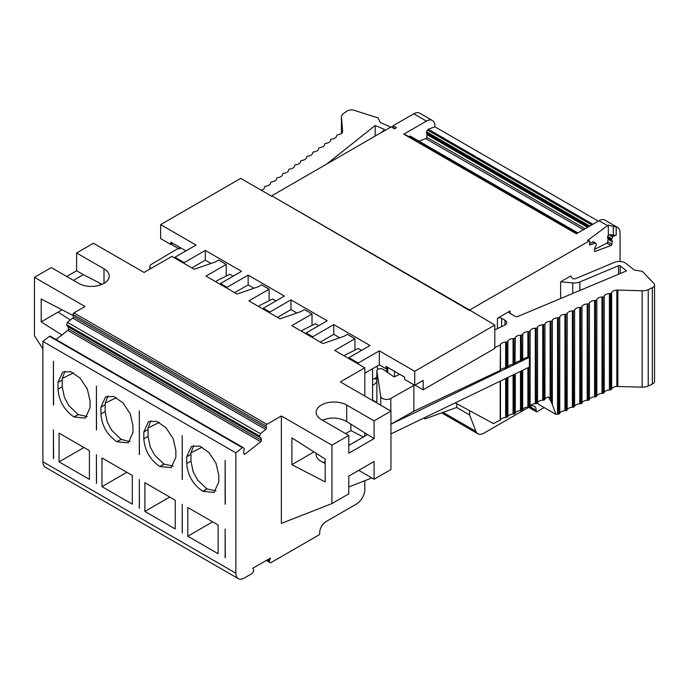 <?xml version="1.0" encoding="UTF-8"?>
<svg xmlns="http://www.w3.org/2000/svg" width="689" height="689" viewBox="0 0 689 689"><rect width="100%" height="100%" fill="white"/><g stroke="black" fill="none" stroke-linecap="round" stroke-linejoin="round"><path stroke-width="1.03" d="M588.018 240.117L607.526 225.647L598.991 220.721A11.92 6.881 -60 0 1 604.951 220.127L617.594 227.43A11.92 6.881 -60 0 1 620.066 232.891L620.066 261.484M593.418 242.003L589.603 243.406M364.808 373.223L379.312 364.851L386.055 368.744L386.055 366.436L404.598 377.141L404.598 379.458L414.718 385.297L423.149 380.431L423.149 389.793L494.797 348.427L494.797 325.07L469.597 310.024L589 241.09A1.189 0.689 -60 0 1 589.595 241.029A1.189 0.689 -60 0 1 589.836 241.753L589.491 244.156A1.189 0.689 120 0 0 589.732 244.879A1.189 0.689 120 0 0 590.18 244.888L595.063 243.071A1.189 0.689 -60 0 1 595.511 243.079A1.189 0.689 -60 0 1 595.709 243.32L596.2 244.595A1.189 0.689 -60 0 1 596.028 245.689L594.865 247.816L594.461 250.701A1.189 0.689 120 0 0 594.693 251.425A1.189 0.689 120 0 0 595.15 251.433L610.919 245.542L606.888 243.217L594.659 249.297M606.888 243.217L607.758 241.796L608.077 239.186L607.534 237.472L608.327 234.854L608.327 225.122L607.526 225.647M386.727 371.845L386.727 368.357M456.695 403.676L456.695 407.457L425.087 418.843L424.484 417.715M469.597 310.515L271.75 195.805L391.154 126.862L394.53 128.809L396.433 127.706L393.057 125.76L413.788 113.797L426.431 121.1L403.797 134.166L576.357 233.786L598.991 220.721M403.797 134.166A1.189 0.689 -60 0 1 404.4 134.105L576.71 233.588M408.689 136.577L409.86 136.146A1.189 0.689 -60 0 1 410.308 136.155L577.89 232.908M418.955 141.142L425.716 138.618A1.189 0.689 -60 0 0 426.698 137.266L427.059 134.682A1.189 0.689 -60 0 0 427.008 134.166L426.439 132.925A1.189 0.689 -60 0 1 426.577 131.849L427.499 130.04A1.189 0.689 -60 0 1 428.291 129.256L434.862 126.793L434.862 125.966A11.92 6.881 -60 0 0 432.391 120.506A11.92 6.881 -60 0 0 426.431 121.1M56.05 339.539L67.78 330.375A1.189 0.689 120 0 0 68.469 328.86L68.108 326.715A1.189 0.689 -60 0 0 67.91 326.353L66.893 325.639A1.18 0.68 -60 0 1 66.73 324.76L67.393 322.28L72.767 318.085A1.189 0.689 120 0 0 73.447 316.561L73.112 314.546A1.189 0.689 -60 0 1 73.938 312.927L85.031 306.527L34.45 277.322L51.313 267.59L78.71 283.403A17.88 10.326 0 0 0 98.191 285.642A17.88 10.326 0 0 0 109.232 276.108A17.88 10.326 0 0 0 103.996 268.805L76.6 252.992L93.454 243.251L144.035 272.456L171.854 256.394L194.186 269.287L215.261 261.984L218.628 260.037L226.216 264.421L205.985 276.1L237.094 294.057L258.168 286.762L261.536 284.815L269.123 289.191L248.893 300.869L280.001 318.835L301.076 311.531L304.443 309.585L312.031 313.96L291.8 325.647L322.908 343.604L343.983 336.301L347.351 334.354L354.938 338.738L334.708 350.417L364.808 367.797L364.808 396.029M67.91 326.353L259.856 437.041A1.18 0.68 -60 0 1 259.693 436.163L260.356 433.682L67.393 322.28M130.161 441.313L128.921 441.485L121.238 439.367L116.932 441.752L121.057 439.263L111.885 430.556L107.286 422.073L105.133 411.574L105.193 403.194L107.915 395.968M132.951 432.503L128.257 442.872L116.932 441.752C107.208 435.035 101.869 425.793 100.921 414.011L100.921 407.199L105.606 396.83L113.814 396.519L123.055 402.919L130.238 413.831L132.951 425.69L132.951 432.503M139.316 454.671L139.316 410.868L139.402 454.628M96.408 483.437L96.408 454.723L96.494 483.385M215.967 490.861L207.053 488.914L202.747 491.3L206.872 488.811L197.7 480.104L193.101 471.62L190.948 461.122L191.008 452.742L193.73 445.516M218.766 482.05L214.072 492.42L202.747 491.291C193.023 484.582 187.684 475.332 186.736 463.551L186.736 456.738L191.421 446.369L199.629 446.059L208.87 452.466L216.053 463.378L218.766 475.238L218.766 482.05M225.131 504.219L225.131 460.416L225.303 504.124M182.223 532.985L182.223 504.27L182.309 532.933M173.06 466.091L164.146 464.145L159.839 466.522L163.965 464.041L154.792 455.326L150.193 446.851L148.04 436.352L148.101 427.972L150.822 420.746M175.859 457.272L171.165 467.642L159.839 466.522C150.116 459.813 144.776 450.563 143.829 438.781L143.829 431.969L148.514 421.599L156.722 421.289L165.963 427.688L173.146 438.609L175.859 450.46L175.859 457.272M182.223 479.441L182.223 435.646L182.309 479.398M139.316 508.206L139.316 479.492L139.402 508.163M126.836 472.292L101.972 486.649L132.322 504.167L132.322 475.453L101.972 457.935L101.972 486.649M212.651 521.84L187.787 536.197L218.137 553.715L218.137 525.001L187.787 507.474L187.787 536.197M169.744 497.062L144.879 511.419L175.23 528.945L175.23 500.223L144.879 482.705L144.879 511.419M87.253 416.544L78.331 414.597L74.024 416.983C64.301 410.265 58.961 401.015 58.014 389.233L58.014 382.421L62.699 372.051L70.907 371.741L80.148 378.149L87.331 389.061L90.044 400.92L90.044 407.733L85.35 418.102L74.024 416.974L78.15 414.494L68.978 405.787L64.378 397.303L62.225 386.805L62.286 378.425L65.007 371.199M96.408 429.902L96.408 386.098L96.494 429.85M53.415 458.616L53.415 429.902L53.587 458.521M83.929 447.523L59.065 461.88L89.415 479.398L89.415 450.684L59.065 433.157L59.065 461.88M116.372 397.639L105.193 403.194M364.808 480.689L364.808 489.474A11.92 6.881 -60 0 1 356.385 504.072L326.035 521.59A8.94 5.159 120 0 0 319.713 532.545L319.713 533.519A1.189 0.689 -60 0 1 318.869 534.974L270.906 562.672A1.189 0.689 -60 0 1 270.312 562.724A1.189 0.689 -60 0 1 270.174 562.603L269.459 561.578A1.189 0.689 -60 0 1 269.477 560.562L270.398 558.099L252.699 568.313L253.621 569.717A1.189 0.689 -60 0 1 253.638 570.716L252.915 572.568A1.189 0.689 -60 0 1 252.191 573.472L244.268 578.045A11.92 6.881 -60 0 1 238.308 578.639A11.92 6.881 -60 0 1 235.836 573.179L235.836 452.828L42.882 341.425L49.436 336.31A1.189 0.689 -60 0 1 50.176 336.154A1.189 0.689 -60 0 1 50.228 336.189L243.079 447.531M260.356 433.682L265.721 429.488A1.189 0.689 120 0 0 266.41 427.964L266.066 425.948A1.189 0.689 -60 0 1 266.901 424.329L281.353 415.984L281.353 523.39L331.934 503.581L348.798 493.849L348.798 476.09L374.084 461.484L374.084 479.251L390.947 469.519L390.947 411.109L374.084 420.85L346.688 405.029A17.88 10.326 0 0 0 327.197 402.789A17.88 10.326 0 0 0 316.165 412.332A17.88 10.326 0 0 0 321.401 419.627L348.798 435.448L331.934 445.18L281.353 415.984M235.836 452.828L242.39 447.712A1.189 0.689 -60 0 1 243.131 447.557A1.189 0.689 -60 0 1 243.183 447.592L244.113 448.332A1.18 0.68 -60 0 1 244.251 449.237L243.682 451.174A1.189 0.689 -60 0 0 243.63 451.734L243.992 453.87A1.189 0.689 120 0 0 244.225 454.258A1.189 0.689 120 0 0 244.965 454.103L260.743 441.778A1.189 0.689 120 0 0 261.424 440.262L261.071 438.118A1.189 0.689 -60 0 0 260.864 437.756M202.187 447.178L191.008 452.742M159.28 422.409L148.101 427.972M238.308 578.639L45.345 467.237A11.92 6.881 -60 0 1 42.882 461.776L42.882 341.425M225.131 557.754L225.131 529.04L225.303 557.659M515.294 363.37A5.96 3.445 0 0 1 520.479 360.941L521.401 360.898A1.189 0.689 0 0 0 522.434 360.416L522.71 359.899A5.96 3.445 0 0 1 527.886 357.479L528.816 357.436A1.189 0.689 0 0 0 529.402 357.307L390.947 424.183L413.865 411.204L500.472 370.294A5.96 3.445 0 0 1 501.747 368.994L503.151 368.339A5.96 3.445 0 0 1 505.657 367.874L507.888 366.832A5.96 3.445 0 0 1 509.343 365.42L510.334 364.955A5.96 3.445 0 0 1 513.064 364.412L513.985 364.36A1.189 0.689 0 0 0 515.028 363.878L515.294 337.576L515.028 363.878M529.402 357.307L529.402 367.039L390.947 433.915M376.857 379.493A22.057 12.729 60 0 1 374.334 378.562M73.465 372.861L62.286 378.425M53.415 405.08L53.415 361.277L53.587 404.986M364.808 433.114L364.808 436.18M390.947 411.109L340.366 381.913L364.808 367.797M537.584 402.514L538.35 404.236L555.954 414.399L552.087 403.797L548.487 396.95A5.96 3.445 180 0 0 544.947 399.146L544.672 399.663A1.189 0.689 180 0 1 543.638 400.145L542.717 400.188A5.96 3.445 180 0 0 537.532 402.617L537.265 403.125A1.189 0.689 180 0 1 536.223 403.608L535.301 403.659A5.96 3.445 180 0 0 530.117 406.079L529.85 406.588A1.189 0.689 180 0 1 528.816 407.078L527.886 407.121A5.96 3.445 180 0 0 522.71 409.542L522.434 410.058A1.189 0.689 180 0 1 521.401 410.541L520.479 410.584A5.96 3.445 180 0 0 515.294 413.012L515.028 413.521A1.189 0.689 180 0 1 513.985 414.003L513.064 414.055A5.96 3.445 180 0 0 507.888 416.475L505.657 417.517A5.96 3.445 180 0 0 500.472 419.937L493.513 423.614L455.214 402.876M500.18 420.497L500.18 381.155M506.665 417.465L506.665 378.02M507.586 417.034L507.586 377.572M399.706 374.316L394.117 376.935L383.179 369.399A3.574 2.067 0 0 0 379.208 368.787A3.574 2.067 0 0 0 376.857 370.734A3.574 2.067 0 0 0 376.874 370.906L380.716 396.287A5.96 3.445 0 0 0 384.591 399.215A5.96 3.445 0 0 0 390.827 398.44L413.865 385.409L413.865 411.204M616.827 386.469L616.827 290.103A5.96 3.445 0 0 0 611.651 292.524L611.376 293.032A1.189 0.689 0 0 1 610.342 293.523L610.342 389.888A1.189 0.689 0 0 0 611.376 389.406L611.651 388.889A5.96 3.445 0 0 1 616.827 386.469L642.131 387.149A8.94 5.159 180 0 0 648.22 386.004L652.337 384.083L652.337 287.718A5.96 3.445 0 0 0 654.55 285.039A5.96 3.445 0 0 0 653.809 283.386L642.303 271.302L634.328 270.062L626 263.448A8.346 4.814 0 0 0 614.338 262.38L575.659 278.606A2.386 1.378 180 0 1 572.016 277.968L570.75 275.962L560.631 281.801L572.731 282.929A9.534 5.503 0 0 0 579.862 281.947L618.55 265.721A1.189 0.689 180 0 1 620.212 265.876L626.516 270.889L518.025 316.397A2.386 1.378 180 0 1 514.941 316.251L510.058 313.435A2.98 1.722 0 0 1 509.18 312.22A2.98 1.722 0 0 1 510.058 311.006L497.415 318.301A2.98 1.722 0 0 1 501.626 318.301L504.942 320.213A5.977 3.454 180 0 1 506.691 322.659A5.977 3.454 180 0 1 504.477 325.337L494.797 329.859M652.337 384.083A5.96 3.445 0 0 0 654.55 381.405L654.55 285.039M652.337 287.718L648.22 289.638A8.94 5.159 0 0 1 642.131 290.784L617.835 290.052L617.835 386.417M616.827 290.103L617.835 290.052M610.342 389.888L609.42 389.931A5.96 3.445 0 0 0 604.236 392.351L603.969 392.868A1.189 0.689 0 0 1 602.927 393.35L602.005 393.402A5.96 3.445 0 0 0 596.829 395.822L596.553 396.33A1.189 0.689 0 0 1 595.52 396.812L594.598 396.864A5.96 3.445 0 0 0 589.414 399.284L589.147 399.801A1.189 0.689 0 0 1 588.105 400.283L587.183 400.326A5.96 3.445 0 0 0 581.998 402.746L581.731 403.263A1.189 0.689 0 0 1 580.698 403.745L579.768 403.797A5.96 3.445 0 0 0 574.592 406.217L574.316 406.725A1.189 0.689 0 0 1 573.282 407.208L572.361 407.259A5.96 3.445 0 0 0 567.176 409.679L566.909 410.196A1.189 0.689 0 0 1 565.876 410.678L564.946 410.722A5.96 3.445 0 0 0 559.769 413.142L559.494 413.658A1.189 0.689 0 0 1 558.46 414.141L557.539 414.192A5.96 3.445 0 0 0 555.954 414.399M610.342 293.523L609.42 293.566A5.96 3.445 0 0 0 604.236 295.986L603.969 392.868M602.005 393.402L602.005 297.028L602.927 296.985A1.189 0.689 0 0 0 603.969 296.503M602.005 297.028A5.96 3.445 0 0 0 596.829 299.457L596.553 396.33M594.598 396.864L594.598 300.499L595.52 300.447A1.189 0.689 0 0 0 596.553 299.965M594.598 300.499A5.96 3.445 0 0 0 589.414 302.919L589.147 399.801M587.183 400.326L587.183 303.961L588.105 303.918A1.189 0.689 0 0 0 589.147 303.436M587.183 303.961A5.96 3.445 0 0 0 581.998 306.381L581.731 403.263M579.768 403.797L579.768 307.432L580.698 307.38A1.189 0.689 0 0 0 581.731 306.898M579.768 307.432A5.96 3.445 0 0 0 574.592 309.852L574.316 406.725M572.361 407.259L572.361 310.894L573.282 310.842A1.189 0.689 0 0 0 574.316 310.36M572.361 310.894A5.96 3.445 0 0 0 567.176 313.314L566.909 410.196M564.946 410.722L564.946 314.356L565.876 314.313A1.189 0.689 0 0 0 566.909 313.831M564.946 314.356A5.96 3.445 0 0 0 559.769 316.776L559.494 413.658M557.539 414.192L557.539 317.827L558.46 317.775A1.189 0.689 0 0 0 559.494 317.293M557.539 317.827A5.96 3.445 0 0 0 552.354 320.247L552.087 403.797M550.123 399.861L550.123 321.289L551.045 321.238A1.189 0.689 0 0 0 552.087 320.755M550.123 321.289A5.96 3.445 0 0 0 544.947 323.709L544.672 399.663M542.717 400.188L542.717 324.752L543.638 324.708A1.189 0.689 0 0 0 544.672 324.226M542.717 324.752A5.96 3.445 0 0 0 537.532 327.172L537.265 403.125M535.301 403.659L535.301 328.222L536.223 328.171A1.189 0.689 0 0 0 537.265 327.688M535.301 328.222A5.96 3.445 0 0 0 530.117 330.642L529.85 406.588M527.886 357.479L527.886 331.685L528.816 331.642A1.189 0.689 0 0 0 529.85 331.151M527.886 331.685A5.96 3.445 0 0 0 522.71 334.105L522.434 360.416M520.479 360.941L520.479 335.147L521.401 335.104A1.189 0.689 0 0 0 522.434 334.621M520.479 335.147A5.96 3.445 0 0 0 515.294 337.576M513.064 364.412L513.064 338.618L513.985 338.566A1.189 0.689 0 0 0 515.028 338.084M513.064 338.618A5.96 3.445 0 0 0 507.888 341.038L507.586 367.392M506.665 367.823L506.665 342.028L507.586 341.598M506.665 342.028L505.657 342.08A5.96 3.445 0 0 0 500.472 344.5L500.18 370.854M413.865 385.409L414.451 385.142M494.797 347.575L500.18 345.06M376.857 381.336A22.057 12.729 60 0 1 373.731 384.712A22.057 12.729 60 0 1 372.568 385.254M376.874 366.264A22.057 12.729 60 0 1 377.718 369.39M617.594 227.43A11.92 6.881 -60 0 0 616.19 226.931L613.305 226.362L613.305 235.242L616.19 235.173L613.494 236.181L610.936 234.699L608.327 234.854M613.305 235.242L610.936 234.699M613.305 226.362L608.327 225.122M261.148 190.173A5.96 3.445 180 0 0 264.619 187.339L264.697 186.805A1.189 0.689 180 0 1 265.532 186.211L266.419 186.056A5.96 3.445 180 0 0 270.622 183.059L270.699 182.525A1.189 0.689 180 0 1 271.535 181.93L272.422 181.775A5.96 3.445 180 0 0 276.616 178.787L276.702 178.253A1.189 0.689 180 0 1 277.538 177.65L278.425 177.495A5.96 3.445 180 0 0 282.619 174.506L282.705 173.972A1.189 0.689 180 0 1 283.541 173.37L284.428 173.215A5.96 3.445 180 0 0 288.622 170.226L288.708 169.692A1.189 0.689 180 0 1 289.544 169.089L290.431 168.934A5.96 3.445 180 0 0 294.625 165.946L294.703 165.412A1.189 0.689 180 0 1 295.547 164.817L296.434 164.654A5.96 3.445 180 0 0 300.628 161.665L300.705 161.131A1.189 0.689 180 0 1 301.549 160.537L302.437 160.382A5.96 3.445 180 0 0 306.631 157.385L306.708 156.851A1.189 0.689 180 0 1 307.552 156.257L308.439 156.102A5.96 3.445 180 0 0 312.634 153.104L312.711 152.57A1.189 0.689 180 0 1 313.555 151.976L314.434 151.821A5.96 3.445 180 0 0 318.637 148.833L318.714 148.299A1.189 0.689 180 0 1 319.55 147.696L320.437 147.541A5.96 3.445 180 0 0 324.631 144.552L324.717 144.018A1.189 0.689 180 0 1 325.553 143.415L326.44 143.26A5.96 3.445 180 0 0 330.634 140.272L330.72 139.738A1.189 0.689 180 0 1 331.555 139.135L332.442 138.98A5.96 3.445 180 0 0 336.637 135.991L336.723 135.457A1.189 0.689 180 0 1 337.558 134.863L338.445 134.7A5.96 3.445 180 0 0 342.64 131.711L341.46 117.104A8.94 5.159 0 0 1 341.443 116.837A8.94 5.159 0 0 1 343.441 113.59L346.774 111.213A5.96 3.445 180 0 1 354.275 110.361L378.158 117.94L380.302 122.547L388.071 125.811A8.346 4.814 180 0 1 390.396 127.301M380.406 133.072L384.126 130.109A1.189 0.689 0 0 0 384.359 129.704A1.189 0.689 0 0 0 383.868 129.153L375.186 125.51L375.186 136.086M150.865 268.512A5.96 3.445 180 0 1 149.875 266.617A5.96 3.445 180 0 1 151.571 264.214L178.244 248.402M375.186 125.51L326.526 164.18M269.123 289.191L269.123 300.723M226.216 264.421L226.216 276.039M354.938 338.738L354.938 350.107M312.031 313.96L312.031 325.406M560.631 281.801L560.631 298.518M423.752 418.068L425.087 418.843M376.857 402.497L372.568 400.016M361.596 350.365L358.263 348.445L345.577 354.809L344.354 355.98M215.855 281.801L217.087 280.621L229.764 274.256L233.132 276.194M258.685 306.527L259.908 305.348L272.594 298.983L275.953 300.921M301.506 331.245L302.729 330.065L315.416 323.701L318.774 325.647M263.31 309.197L263.31 308.224L284.385 296.055L248.152 275.135L248.152 284.876L253.948 288.217M248.152 284.876L234.665 292.661M248.152 275.135L227.077 287.304L220.48 283.498L241.555 271.328L205.331 250.417L205.331 260.149L211.041 263.448M205.331 260.149L191.843 267.935M185.935 250.899L170.76 242.132L170.76 244.449L160.64 238.609L160.64 224.614L196.046 245.051L174.972 257.221L184.256 262.587L184.256 263.56M172.758 243.295L170.76 244.449M179.192 247.006L179.192 248.953L180.871 247.98M171.079 244.268L179.192 248.953M423.149 389.793L415.028 385.108M339.763 337.765L333.803 334.32L320.316 342.106M296.856 312.987L290.982 309.594L277.495 317.388M529.221 407.01L483.859 433.2A11.92 6.881 -60 0 1 477.899 433.794A11.92 6.881 -60 0 1 475.935 431.366L469.597 414.907L469.597 410.661M544.198 407.612L537.032 411.746A1.189 0.689 -60 0 1 536.438 411.807A1.189 0.689 -60 0 1 536.188 411.264L536.188 410.291A8.94 5.159 120 0 0 534.337 406.191A8.94 5.159 120 0 0 529.867 406.639L529.789 406.682M610.919 245.542A1.189 0.689 120 0 0 611.892 244.19L612.263 241.606A1.189 0.689 120 0 0 612.211 241.09L611.643 239.85A1.189 0.689 -60 0 1 611.78 238.773L612.702 236.964A1.189 0.689 -60 0 1 613.494 236.181M386.055 368.744L388.053 367.59M372.568 400.507L372.568 368.744M391.154 126.862A1.189 0.689 -60 0 1 391.748 126.802L394.875 128.61M393.057 125.76L393.057 127.56M413.788 113.797A11.92 6.881 -60 0 1 419.747 113.203L432.391 120.506M227.077 287.304L227.077 288.278M220.48 284.471L220.48 283.498M205.331 250.417L184.256 262.587M174.972 258.194L174.972 257.221M271.75 196.287L240.728 178.382L160.64 224.614M494.797 325.07L414.718 371.302L414.718 385.297M379.312 364.851L379.312 350.865L414.718 371.302M379.312 350.865L358.237 363.025L358.237 363.999M333.803 334.32L333.803 324.588L370.027 345.499L348.953 357.669L358.237 363.025M348.953 357.669L348.953 358.642M312.728 337.731L312.728 336.757L333.803 324.588M290.982 309.594L290.982 299.861L327.206 320.781L306.131 332.942L312.728 336.757M306.131 332.942L306.131 333.915M269.907 313.004L269.907 312.031L263.31 308.224M290.982 299.861L269.907 312.031M387.743 372.542L387.743 367.771M394.487 376.762L394.487 371.302M271.75 195.805L469.597 310.024M598.267 221.135L434.862 126.793M469.597 414.907L456.695 407.457M66.695 276.47L76.6 270.751L83.343 274.644L73.439 280.363M62.062 309.809L58.057 312.126L70.373 319.954M76.6 270.751L76.6 252.992M83.343 274.644L102.075 284.368M42.882 348.763L34.45 335.724L34.45 277.322M61.864 335L41.194 321.858L41.194 298.983L73.292 315.64M100.198 283.394L100.198 285.074M41.194 321.858L58.057 312.126M348.798 435.448L348.798 453.216L374.084 438.609L346.688 421.59C338.885 417.379 330.823 416.94 322.495 420.264M348.798 445.421L367.34 434.716M374.084 438.609L374.084 420.85M325.191 459.055L291.895 437.885L291.895 464.653L325.191 481.93L325.191 459.055M325.191 463.447L321.401 461.475C317.991 459.641 316.242 457.384 316.165 454.697L316.32 453.405M313.96 451.906L291.895 464.653M323.322 462.474A17.88 10.326 180 0 1 325.191 461.759M358.702 470.372L374.084 479.251M363.336 437.033L350.899 430.582L345.637 433.622M350.899 430.582L350.899 424.269M331.934 445.18L331.934 503.581M348.798 486.959L371.819 477.942M259.856 437.041L66.893 325.639M269.477 560.562L267.806 559.589M269.459 561.578L266.91 560.105M270.174 562.603L266.385 560.415M266.066 425.948L73.112 314.546M266.41 427.964L73.447 316.561M265.721 429.488L72.767 318.085M259.693 436.163L66.73 324.76M242.39 447.712L49.436 336.31M105.133 404.762L100.921 407.199M105.133 411.574L100.921 414.011M235.836 573.179L42.882 461.776M266.901 424.329L73.938 312.927M190.948 454.309L186.736 456.738M190.948 461.122L186.736 463.551M148.04 429.531L143.829 431.969M148.04 436.352L143.829 438.781M500.472 419.937L500.472 381.008M505.657 417.517L505.657 378.511M507.888 416.475L507.888 377.434M513.985 374.48L513.985 414.003M513.064 414.055L513.064 374.928M515.028 373.981L515.028 413.521M515.294 413.012L515.294 373.851M520.479 410.584L520.479 371.354M521.401 370.906L521.401 410.541M522.434 370.406L522.434 410.058M522.71 409.542L522.71 370.277M527.886 407.121L527.886 367.771M528.816 367.323L528.816 407.078M504.942 320.213L504.942 325.096M501.626 318.301L501.626 326.672M620.212 265.876L620.212 273.533M618.55 265.721L618.55 274.231M579.862 281.947L579.862 290.457M648.22 386.004L648.22 289.638M642.131 387.149L642.131 290.784M611.651 388.889L611.651 292.524M611.376 293.032L611.376 389.406M609.42 389.931L609.42 293.566M604.236 392.351L604.236 295.986M602.927 296.985L602.927 393.35M596.829 395.822L596.829 299.457M595.52 300.447L595.52 396.812M589.414 399.284L589.414 302.919M588.105 303.918L588.105 400.283M581.998 402.746L581.998 306.381M580.698 307.38L580.698 403.745M574.592 406.217L574.592 309.852M573.282 310.842L573.282 407.208M567.176 409.679L567.176 313.314M565.876 314.313L565.876 410.678M559.769 413.142L559.769 316.776M558.46 317.775L558.46 414.141M552.354 405.08L552.354 320.247M551.045 321.238L551.045 401.368M544.947 399.146L544.947 323.709M543.638 324.708L543.638 400.145M537.532 402.617L537.532 327.172M536.223 328.171L536.223 403.608M530.117 406.079L530.117 330.642M528.816 331.642L528.816 357.436M522.71 359.899L522.71 334.105M521.401 335.104L521.401 360.898M513.985 338.566L513.985 364.36M507.888 366.832L507.888 341.038M505.657 367.874L505.657 342.08M500.472 370.294L500.472 344.5M390.827 398.44L390.827 411.049M380.716 396.287L380.716 405.21M376.874 402.987L376.874 370.906M572.731 282.929L572.731 293.445M616.19 226.931L616.19 235.173M383.868 129.153L383.868 130.324M341.46 117.104L341.46 133.485L341.443 116.837M62.225 379.992L58.014 382.421M62.225 386.805L58.014 389.233M497.415 318.301L497.415 328.644M510.058 311.006L510.058 313.435M589 241.09L587.484 240.211M577.675 233.028L409.86 136.146M583.462 229.687L425.716 138.618M585.116 228.731L426.698 137.266M587.536 227.336L427.059 134.682M587.958 227.094L427.008 134.166M588.75 226.629L426.439 132.925M589.75 226.052L426.577 131.849M591.773 224.89L427.499 130.04M592.859 224.261L428.291 129.256M536.188 411.264L529.023 407.121M529.867 406.639L536.188 410.291M443.044 412.375L475.935 431.366M261.424 440.262L68.469 328.86M68.108 326.715L261.071 438.118M260.743 441.778L67.78 330.375M244.965 454.103L243.932 453.5M103.996 268.805L103.996 283.403M346.688 405.029L346.688 421.59M612.702 236.964L608.775 234.699M611.78 238.773L607.646 236.387M611.643 239.85L607.534 237.472M612.211 241.09L608.034 238.678M612.263 241.606L608.077 239.186M611.892 244.19L607.758 241.796M595.15 251.433L594.461 251.046M595.063 243.071L592.85 241.796M590.18 244.888L589.491 244.5M266.342 560.433L270.312 562.724M243.131 447.557L50.176 336.154M376.857 402.979L376.857 370.734M149.875 266.617L149.875 269.08M372.568 379.579L376.857 377.107M536.438 411.807L528.678 407.328M441.666 412.875L477.899 433.794M595.511 243.079L593.255 241.779M589.595 241.029L588.044 240.134"/></g></svg>
